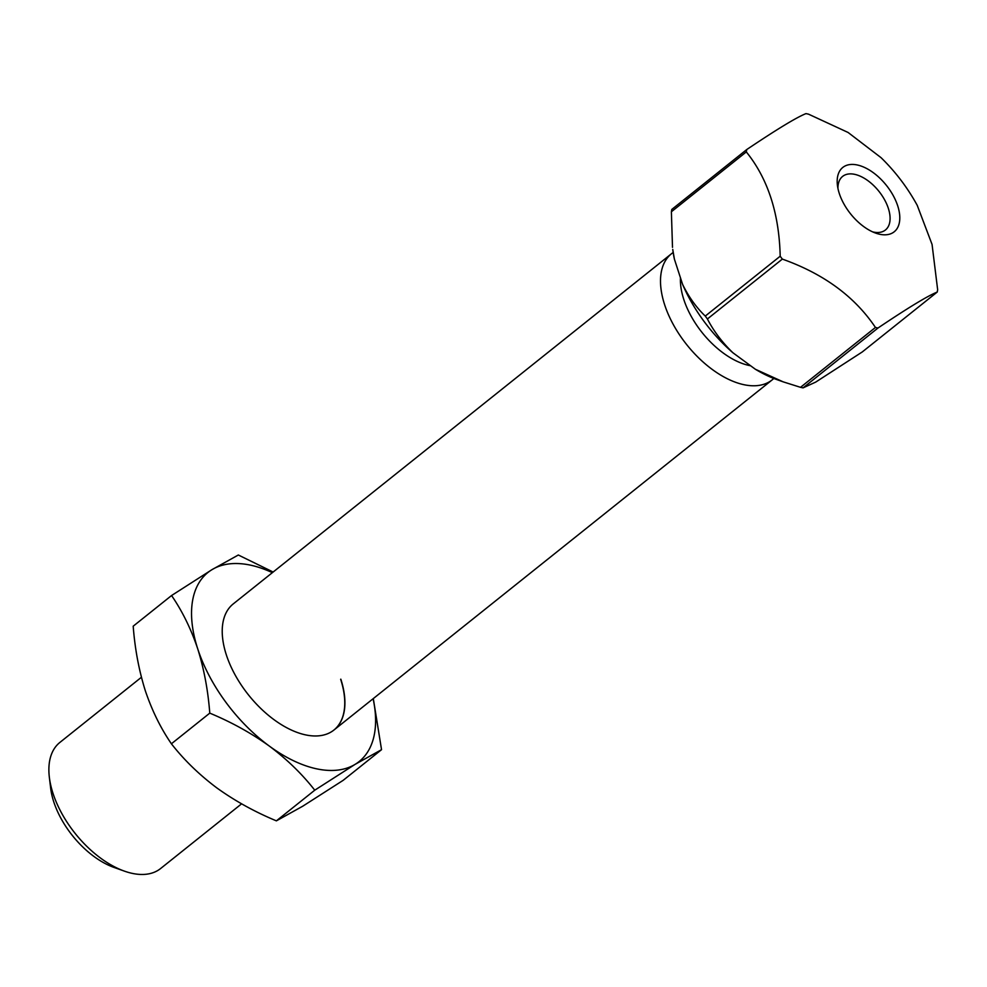 <?xml version="1.0" encoding="UTF-8"?>
<svg xmlns="http://www.w3.org/2000/svg" width="987" height="987" viewBox="0 0 987 987"><rect width="100%" height="100%" fill="white"/><g stroke="black" fill="none" stroke-linecap="round" stroke-linejoin="round"><path stroke-width="1.48" d="M340.823 679.167A80.7 44.847 -128.6 0 1 333.939 730.035A80.7 44.847 -128.6 0 1 276.224 721.263A80.7 44.847 -128.6 0 1 226.319 654.813A80.7 44.847 -128.6 0 1 233.203 603.945L671.468 253.758A80.7 44.847 -128.6 0 1 673.171 252.512M373.308 698.574L381.537 749.676L343.168 780.335L302.75 806.206L276.385 820.851C254.782 811.882 234.943 800.913 216.869 787.934C199.177 774.659 184.026 759.941 171.405 743.791C160.684 728.209 151.973 710.48 145.274 690.604C138.957 670.42 134.923 648.952 133.196 626.19L171.565 595.531L211.971 569.659L238.336 555.002L273.14 572.028M276.385 820.851L314.754 790.192L355.172 764.32L381.537 749.676M314.754 790.192C302.145 774.042 286.983 759.324 269.291 746.049C251.216 733.07 231.377 722.102 209.775 713.132L171.405 743.791M209.775 713.132C208.035 690.369 204.013 668.902 197.684 648.718C190.997 628.842 182.287 611.113 171.565 595.531M373.111 698.734A121.043 67.264 -128.6 0 1 355.172 764.32A121.043 67.264 -128.6 0 1 269.291 746.049A121.043 67.264 -128.6 0 1 197.684 648.718A121.043 67.264 -128.6 0 1 211.971 569.659A121.043 67.264 -128.6 0 1 272.363 572.657M340.663 679.303A80.7 44.847 -128.6 0 1 333.865 730.096M141.412 677.279L59.862 742.446A80.7 44.847 51.4 0 0 49.35 777.3A80.7 44.847 51.4 0 0 52.977 793.314A80.7 44.847 51.4 0 0 124.288 871.089A80.7 44.847 51.4 0 0 132.295 873.384A80.7 44.847 51.4 0 0 160.61 868.535L241.581 803.837M773.808 378.453A80.7 44.847 -128.6 0 1 772.216 379.847A80.7 44.847 -128.6 0 1 714.502 371.063A80.7 44.847 -128.6 0 1 664.596 304.613A80.7 44.847 -128.6 0 1 671.468 253.758M750.613 365.758A66.573 36.988 -128.6 0 1 683.781 299.419A66.573 36.988 -128.6 0 1 680.45 277.779M755.4 369.274A111.963 62.218 51.4 0 0 776.732 379.551L783.197 381.858L755.4 369.274L732.872 352.729A111.963 62.218 51.4 0 1 682.597 284.392L674.405 259.162A111.963 62.218 51.4 0 1 672.752 249.415L674.405 259.162M803.073 387.866L815.694 382.105L862.305 351.927L937.231 292.053C927.755 295.841 908.015 307.821 877.998 328.005L803.073 387.866A127.101 70.62 -128.6 0 1 801.802 387.607A127.101 70.62 -128.6 0 1 800.519 387.323L783.197 381.858M839.271 193.403A41.183 22.886 -128.6 0 1 837.42 185.235A41.183 22.886 -128.6 0 1 860.874 165.989A41.183 22.886 -128.6 0 1 897.714 205.839A41.183 22.886 -128.6 0 1 875.666 233.105A41.183 22.886 -128.6 0 1 839.271 193.403M872.668 231.883A34.298 19.061 51.4 0 0 885.425 229.996A34.298 19.061 51.4 0 0 888.349 208.38A34.298 19.061 51.4 0 0 867.141 180.127A34.298 19.061 51.4 0 0 842.614 176.402A34.298 19.061 51.4 0 0 837.951 188.431M49.35 777.3L50.67 788.255A68.091 37.839 51.4 0 0 113.9 867.388L124.288 871.089M800.519 387.323L875.444 327.462C854.705 296.556 823.664 273.781 782.333 259.1L707.408 318.974C713.65 331.089 722.139 342.341 732.872 352.729M707.408 318.974A127.101 70.62 -128.6 0 1 705.273 316.074C696.304 307.512 688.741 296.951 682.597 284.392M705.273 316.074L780.199 256.213C779.15 213.365 767.861 178.598 746.308 151.912L671.382 211.773L672.505 247.367M671.382 211.773A127.101 70.62 -128.6 0 1 671.814 209.429L746.74 149.555C776.658 129.445 796.398 117.453 805.96 113.616A127.101 70.62 51.4 0 1 808.513 114.159L848.104 132.48L881.07 157.686C895.48 171.763 907.522 187.629 917.207 205.296L932.061 244.431L937.65 289.709A127.101 70.62 51.4 0 1 937.231 292.053M746.74 149.555A127.101 70.62 51.4 0 0 746.308 151.912M780.199 256.213A127.101 70.62 51.4 0 0 782.333 259.1M875.444 327.462A127.101 70.62 51.4 0 0 877.998 328.005M333.939 730.035L772.216 379.847"/></g></svg>
